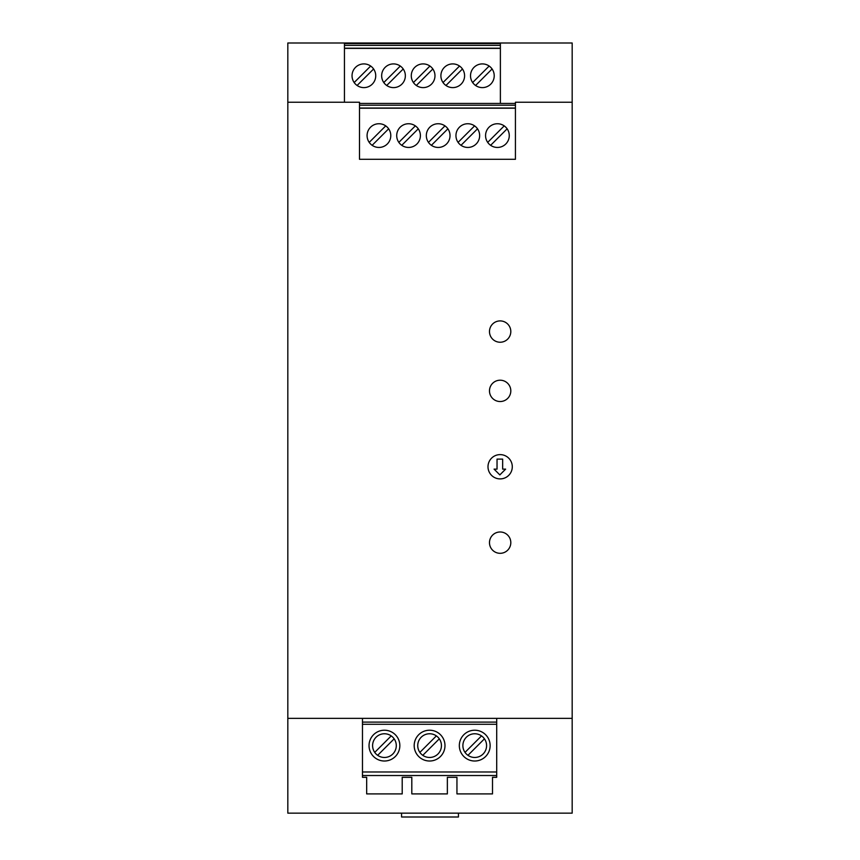 <?xml version="1.0" encoding="UTF-8"?>
<svg xmlns="http://www.w3.org/2000/svg" width="860" height="860" viewBox="0 0 860 860"><rect width="100%" height="100%" fill="white"/><g stroke="black" fill="none" stroke-linecap="round" stroke-linejoin="round"><path stroke-width="1.29" d="M572.179 102.243L515.43 102.243L515.43 159.293L359.502 159.293L359.502 102.243L287.82 102.243L287.82 813.151L572.179 813.151L572.179 43L500.38 43L500.38 103.426M287.82 102.243L287.82 43L344.452 43L344.452 102.243M489.48 542.649A10.664 10.664 0 0 1 500.144 531.985A10.664 10.664 0 0 1 510.808 542.649A10.664 10.664 0 0 1 500.144 553.313A10.664 10.664 0 0 1 489.48 542.649M431.397 145.308L447.888 128.817M489.48 390.87A10.664 10.664 0 0 1 500.144 380.206A10.664 10.664 0 0 1 510.808 390.87A10.664 10.664 0 0 1 500.144 401.534A10.664 10.664 0 0 1 489.48 390.87M444.953 125.882L428.463 142.373M510.808 331.573A10.664 10.664 0 0 1 500.144 342.237A10.664 10.664 0 0 1 489.48 331.573A10.664 10.664 0 0 1 500.144 320.909A10.664 10.664 0 0 1 510.808 331.573M287.82 718.358L572.179 718.358M362.469 777.311L366.672 777.311L362.469 777.311L362.469 718.358M402.211 777.311L411.811 777.311L402.211 777.311L402.211 793.898L366.672 793.898L366.672 777.311M447.361 777.311L456.95 777.311L447.361 777.311L447.361 793.898L411.811 793.898L411.811 777.311M492.5 777.311L496.704 777.311L492.5 777.311L492.5 793.898L456.95 793.898L456.95 777.311M496.704 718.358L496.704 777.311M496.704 775.526L362.469 775.526M362.469 724.281L496.704 724.281M362.469 722.099L496.704 722.099M496.704 771.979L362.469 771.979M399.846 745.609A15.405 15.405 0 0 0 384.441 730.215A15.405 15.405 0 0 0 369.037 745.609A15.405 15.405 0 0 0 384.441 761.014A15.405 15.405 0 0 0 399.846 745.609M396.288 745.609A11.846 11.846 0 0 1 384.441 757.466A11.846 11.846 0 0 1 372.595 745.609A11.846 11.846 0 0 1 384.441 733.763A11.846 11.846 0 0 1 396.288 745.609M377.658 755.327L394.16 738.826M391.225 735.902L374.723 752.392M490.135 745.609A15.405 15.405 0 0 0 474.731 730.215A15.405 15.405 0 0 0 459.326 745.609A15.405 15.405 0 0 0 474.731 761.014A15.405 15.405 0 0 0 490.135 745.609M486.577 745.609A11.846 11.846 0 0 1 474.731 757.466A11.846 11.846 0 0 1 462.884 745.609A11.846 11.846 0 0 1 474.731 733.763A11.846 11.846 0 0 1 486.577 745.609M481.514 735.902L465.013 752.392M467.947 755.327L484.438 738.826M444.986 745.609A15.405 15.405 0 0 0 429.581 730.215A15.405 15.405 0 0 0 414.187 745.609A15.405 15.405 0 0 0 429.581 761.014A15.405 15.405 0 0 0 444.986 745.609M441.438 745.609A11.846 11.846 0 0 1 429.581 757.466A11.846 11.846 0 0 1 417.734 745.609A11.846 11.846 0 0 1 429.581 733.763A11.846 11.846 0 0 1 441.438 745.609M436.364 735.902L419.873 752.392M422.798 755.327L439.299 738.826M487.996 466.765A12.148 12.148 0 0 0 500.144 478.902A12.148 12.148 0 0 0 512.291 466.765A12.148 12.148 0 0 0 500.144 454.617A12.148 12.148 0 0 0 487.996 466.765M499.843 474.903L494.07 469.13L497.037 469.13L497.037 459.111L502.659 459.111L502.659 469.13L505.626 469.13L499.843 474.903M344.452 43L500.38 43M500.38 43.591L344.452 43.591M344.452 45.365L500.38 45.365M401.566 813.151L401.566 817L458.434 817L458.434 813.151M515.43 103.426L359.502 103.426M494.221 75.766A11.846 11.846 0 0 1 482.374 87.612A11.846 11.846 0 0 1 470.517 75.766A11.846 11.846 0 0 1 482.374 63.909A11.846 11.846 0 0 1 494.221 75.766M405.35 75.766A11.846 11.846 0 0 1 393.504 87.612A11.846 11.846 0 0 1 381.657 75.766A11.846 11.846 0 0 1 393.504 63.909A11.846 11.846 0 0 1 405.35 75.766M375.734 75.766A11.846 11.846 0 0 1 363.887 87.612A11.846 11.846 0 0 1 352.041 75.766A11.846 11.846 0 0 1 363.887 63.909A11.846 11.846 0 0 1 375.734 75.766M434.977 75.766A11.846 11.846 0 0 1 423.131 87.612A11.846 11.846 0 0 1 411.284 75.766A11.846 11.846 0 0 1 423.131 63.909A11.846 11.846 0 0 1 434.977 75.766M464.594 75.766A11.846 11.846 0 0 1 452.747 87.612A11.846 11.846 0 0 1 440.9 75.766A11.846 11.846 0 0 1 452.747 63.909A11.846 11.846 0 0 1 464.594 75.766M344.452 48.353L500.38 48.353M475.591 85.473L492.081 68.983A11.846 11.846 0 0 0 489.157 66.048L472.656 82.538M386.721 85.473L403.222 68.983M400.287 66.048L383.796 82.538M357.104 85.473L373.606 68.983M370.671 66.048L354.169 82.538M429.914 66.048L413.413 82.538M416.347 85.473L432.838 68.983M445.964 85.473L462.465 68.983M459.53 66.048L443.029 82.538M344.452 48.214L500.38 48.214M359.502 105.2L515.43 105.2M359.502 108.048L515.43 108.048M359.502 108.188L515.43 108.188M509.27 135.6A11.846 11.846 0 0 1 497.413 147.447A11.846 11.846 0 0 1 485.567 135.6A11.846 11.846 0 0 1 497.413 123.743A11.846 11.846 0 0 1 509.27 135.6M420.4 135.6A11.846 11.846 0 0 1 408.554 147.447A11.846 11.846 0 0 1 396.707 135.6A11.846 11.846 0 0 1 408.554 123.743A11.846 11.846 0 0 1 420.4 135.6M390.784 135.6A11.846 11.846 0 0 1 378.938 147.447A11.846 11.846 0 0 1 367.08 135.6A11.846 11.846 0 0 1 378.938 123.743A11.846 11.846 0 0 1 390.784 135.6M479.643 135.6A11.846 11.846 0 0 1 467.797 147.447A11.846 11.846 0 0 1 455.95 135.6A11.846 11.846 0 0 1 467.797 123.743A11.846 11.846 0 0 1 479.643 135.6M450.027 135.6A11.846 11.846 0 0 1 438.181 147.447A11.846 11.846 0 0 1 426.323 135.6A11.846 11.846 0 0 1 438.181 123.743A11.846 11.846 0 0 1 450.027 135.6M490.63 145.308L507.131 128.817A11.846 11.846 0 0 0 504.196 125.882L487.706 142.373M401.77 145.308L418.272 128.817M415.337 125.882L398.836 142.373M372.154 145.308L388.645 128.817M385.721 125.882L369.219 142.373M474.58 125.882L458.079 142.373M461.014 145.308L477.515 128.817"/></g></svg>
